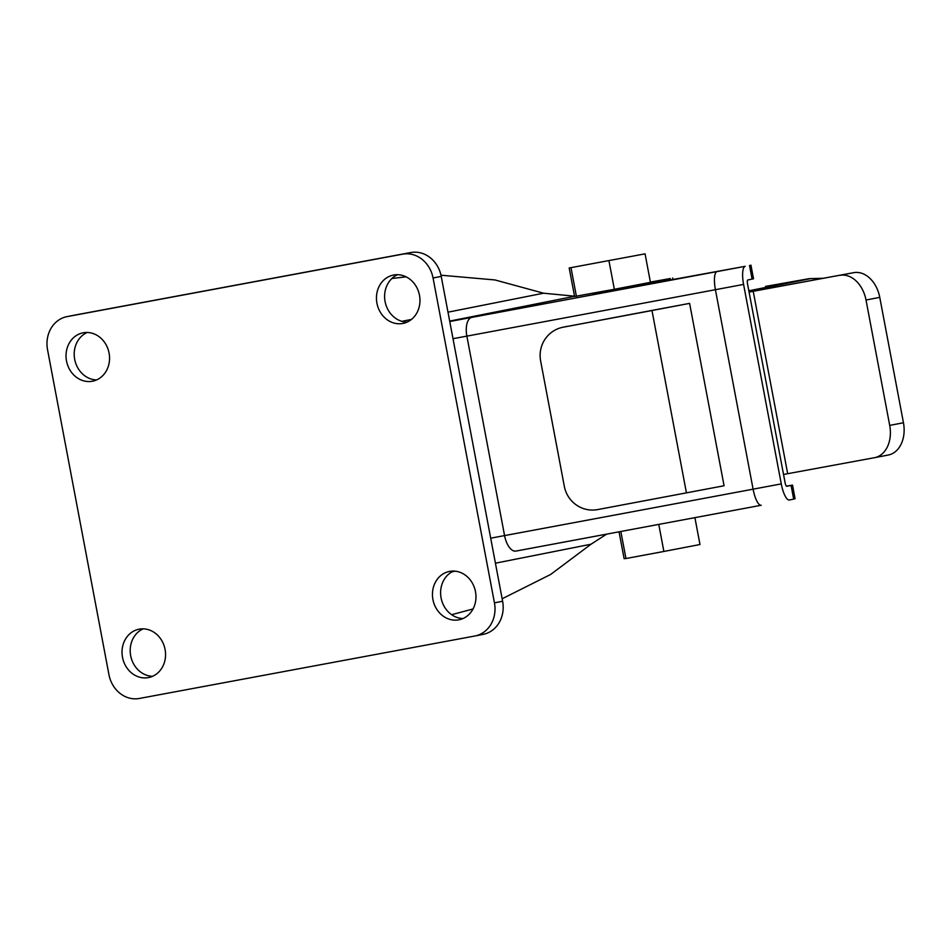 <?xml version="1.0" encoding="UTF-8"?>
<svg xmlns="http://www.w3.org/2000/svg" width="951" height="951" viewBox="0 0 951 951"><rect width="100%" height="100%" fill="white"/><g stroke="black" fill="none" stroke-linecap="round" stroke-linejoin="round"><path stroke-width="1.43" d="M748.865 290.947L810.68 278.595L765.484 286.417A34.807 26.628 -100.4 0 1 765.686 286.382A34.807 26.628 -100.4 0 1 765.888 286.346M148.368 677.599A24.655 21.647 78.8 0 1 122.536 657.474A24.655 21.647 78.8 0 1 138.989 629.205A24.655 21.647 78.8 0 1 139.215 629.158A24.655 21.647 78.8 0 1 165.046 649.295A24.655 21.647 78.8 0 1 148.594 677.564A24.655 21.647 78.8 0 1 148.368 677.599M143.161 628.849A24.655 21.647 -101.2 0 0 130.727 655.976A24.655 21.647 -101.2 0 0 152.588 676.304M92.366 381.232A24.655 21.647 78.8 0 1 66.534 361.107A24.655 21.647 78.8 0 1 82.999 332.838A24.655 21.647 78.8 0 1 83.212 332.791A24.655 21.647 78.8 0 1 109.044 352.928A24.655 21.647 78.8 0 1 92.592 381.196A24.655 21.647 78.8 0 1 92.366 381.232M87.171 332.481A24.655 21.647 -101.2 0 0 74.737 359.609A24.655 21.647 -101.2 0 0 96.586 379.936M402.784 323.459A24.655 21.647 78.8 0 1 376.953 303.321A24.655 21.647 78.8 0 1 393.405 275.065A24.655 21.647 78.8 0 1 393.631 275.017A24.655 21.647 78.8 0 1 419.462 295.155A24.655 21.647 78.8 0 1 403.01 323.423A24.655 21.647 78.8 0 1 402.784 323.459M397.577 274.696A24.655 21.647 -101.2 0 0 385.143 301.836A24.655 21.647 -101.2 0 0 407.004 322.151M458.786 619.826A24.655 21.647 78.8 0 1 432.955 599.689A24.655 21.647 78.8 0 1 449.407 571.432A24.655 21.647 78.8 0 1 449.633 571.385A24.655 21.647 78.8 0 1 475.464 591.522A24.655 21.647 78.8 0 1 459 619.79A24.655 21.647 78.8 0 1 458.786 619.826M453.579 571.064A24.655 21.647 -101.2 0 0 441.145 598.203A24.655 21.647 -101.2 0 0 462.994 618.519M451.618 614.691L473.027 608.973M502.152 598.773L550.629 574.463L591.011 544.222L495.423 563.194M494.449 602.863L433.062 278.001A29.005 25.463 -101.2 0 0 402.642 254.167L67.2 316.6A29.005 25.463 -101.2 0 0 66.939 316.647A29.005 25.463 -101.2 0 0 47.55 349.754L108.937 674.616A29.005 25.463 -101.2 0 0 139.357 698.462L474.799 636.017A29.005 25.463 -101.2 0 0 475.06 635.969A29.005 25.463 -101.2 0 0 494.449 602.863L502.615 601.246L441.228 276.384A29.005 25.463 -101.2 0 0 410.82 252.538L75.367 314.983A29.005 25.463 -101.2 0 0 75.105 315.031A29.005 25.463 -101.2 0 0 74.844 315.078M482.965 634.4A29.005 25.463 -101.2 0 0 483.227 634.353A29.005 25.463 -101.2 0 0 502.615 601.246M652.006 310.418A1309.979 6.562 -10.7 0 0 689.606 303.381L724.068 485.759L597.632 509.593A29.005 28.411 77.9 0 1 564.323 486.341L540.632 360.964A29.005 28.411 77.9 0 1 562.469 327.358A29.005 28.411 77.9 0 1 563.17 327.215L652.006 310.418M562.469 327.358L566.463 326.502A29.005 28.411 77.9 0 1 567.165 326.359M689.606 303.381L651.982 310.525L686.444 492.903M651.982 310.525L563.17 327.215M490.704 538.183L504.565 535.591A1309.979 6.562 -10.7 0 0 753.097 489.171L781.27 483.893L743.587 284.42A17.403 4.969 -100.6 0 1 745.215 266.316L449.764 321.509M447.992 312.178L543.58 293.205L494.972 279.951L440.991 275.208M406.101 276.836L391.895 278.5M569.197 267.98L574.582 296.474L614.346 289.282L650.436 282.34L645.063 253.846L569.197 267.98L645.063 253.846M650.389 282.078L670.289 278.524L593.139 294.061L745.215 266.316M543.58 293.205L574.523 296.189M786.394 486.151L792.504 485.105L786.786 486.306A3.483 0.999 -100.6 0 1 785.169 483.084L747.474 283.612A3.483 0.999 -100.6 0 1 747.807 279.986L753.513 278.786L750.933 265.103M781.27 483.893A17.403 4.969 79.4 0 0 789.354 499.988A17.403 4.969 79.4 0 0 789.378 499.988L793.669 499.097L791.077 485.426M792.504 485.105L795.084 498.776L793.669 499.097M606.595 534.177L591.011 544.222M614.346 289.282L608.961 260.788M576.413 296.343L571.028 267.849M658.781 524.429L663.881 551.461L699.984 544.519L694.908 517.677M620.848 531.526L625.96 558.522L663.881 551.461M619.053 531.859L624.118 558.641L625.96 558.522M749.055 291.981L853.713 272.664L749.079 292.076M839.971 275.326A29.005 21.005 79 0 1 866.016 300.029L879.758 297.354L903.45 422.743A29.005 21.005 79 0 1 888.329 455.006L874.587 457.681A29.005 21.005 -101 0 1 874.433 457.704L783.541 474.466M787.678 473.669L753.216 291.291M879.758 297.354A29.005 21.005 -101 0 0 853.713 272.664M888.329 455.006A29.005 21.005 79 0 1 888.175 455.042L874.742 457.657M874.587 457.681A29.005 21.005 -101 0 0 889.708 425.406L866.016 300.029M455.208 571.171L452.117 571.789M433.062 278.001L441.228 276.384M402.642 254.167L410.82 252.538M67.2 316.6L75.367 314.983M761.204 505.266A17.403 4.969 -100.6 0 1 761.18 505.266L515.965 551.069A17.403 8.333 -100.5 0 1 515.918 551.081A17.403 8.333 -100.5 0 1 504.565 535.591L466.87 336.119L453.009 338.699M515.87 551.093L761.18 505.266A17.403 4.969 -100.6 0 1 753.097 489.171L715.414 289.698A1309.979 6.562 169.3 0 1 466.87 336.119A17.403 8.333 -100.5 0 1 471.815 317.396M743.587 284.42L715.414 289.698A17.403 4.969 -100.6 0 1 717.054 271.594M401.845 321.343L411.45 319.429M449.68 321.093L574.547 296.308M752.098 279.107L749.519 265.424M670.538 279.856L670.289 278.524M903.45 422.743L889.708 425.406M789.282 282.709L748.841 290.804L748.615 289.663M765.484 286.417L809.337 278.631L823.174 278.274M483.227 634.353L475.06 635.969M75.105 315.031L66.939 316.647M672.666 278.013L672.928 279.416"/></g></svg>
